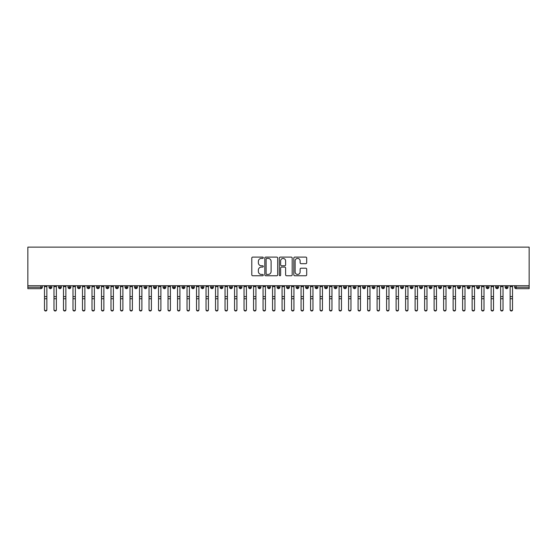 <?xml version="1.0" encoding="UTF-8"?>
<svg xmlns="http://www.w3.org/2000/svg" width="557" height="557" viewBox="0 0 557 557"><rect width="100%" height="100%" fill="white"/><g stroke="black" fill="none" stroke-linecap="round" stroke-linejoin="round"><path stroke-width="0.84" d="M263.294 257.752A0.654 0.654 0 0 0 262.639 257.097L252.732 257.097A0.933 0.933 0 0 0 251.799 258.03L251.799 274.824A0.933 0.933 0 0 0 252.732 275.757L262.639 275.757A0.654 0.654 0 0 0 263.294 275.102A0.654 0.654 0 0 0 262.639 274.448L261.358 274.448A2.987 2.987 0 0 1 258.371 271.468L258.371 270.068A2.987 2.987 0 0 1 261.358 267.082L262.639 267.082A0.654 0.654 0 0 0 263.294 266.427A0.654 0.654 0 0 0 262.639 265.773L261.358 265.773A2.987 2.987 0 0 1 258.371 262.793L258.371 261.393A2.987 2.987 0 0 1 261.358 258.406L262.639 258.406A0.654 0.654 0 0 0 263.294 257.752M305.758 263.677A0.933 0.933 0 0 0 306.691 262.744L306.691 258.03A0.933 0.933 0 0 0 305.758 257.097L294.757 257.097A0.933 0.933 0 0 0 293.824 258.03L293.824 274.824A0.933 0.933 0 0 0 294.757 275.757L305.758 275.757A0.933 0.933 0 0 0 306.691 274.824L306.691 269.135A0.933 0.933 0 0 0 305.758 268.202L301.052 268.202A0.933 0.933 0 0 0 300.119 269.135L300.119 271.955A2.493 2.493 0 0 1 297.626 274.448A2.493 2.493 0 0 1 295.126 271.955L295.126 260.899A2.493 2.493 0 0 1 297.626 258.406A2.493 2.493 0 0 1 300.119 260.899L300.119 262.744A0.933 0.933 0 0 0 301.052 263.677L305.758 263.677M27.85 285.72L27.85 247.134L529.15 247.134L529.15 285.72L27.85 285.72L27.85 287.238L40.891 287.238L40.891 285.72M277.685 258.03A0.933 0.933 0 0 0 276.752 257.097L265.745 257.097A0.933 0.933 0 0 0 264.812 258.03L264.812 274.824A0.933 0.933 0 0 0 265.745 275.757L276.752 275.757A0.933 0.933 0 0 0 277.685 274.824L277.685 258.03M280.248 257.097L291.255 257.097A0.933 0.933 0 0 1 292.188 258.03L292.188 274.824A0.933 0.933 0 0 1 291.255 275.757L286.549 275.757A0.933 0.933 0 0 1 285.616 274.824L285.616 268.014A0.933 0.933 0 0 0 284.683 267.082L281.557 267.082A0.933 0.933 0 0 0 280.624 268.014L280.624 275.102A0.654 0.654 0 0 1 279.969 275.757A0.654 0.654 0 0 1 279.315 275.102L279.315 258.03A0.933 0.933 0 0 1 280.248 257.097M42.318 287.238L40.891 287.238L40.891 288.665A1.427 1.427 0 0 0 42.318 287.238L42.318 285.72L42.318 287.238A1.427 1.427 0 0 1 40.891 288.665L27.85 288.665L27.85 287.238M529.15 285.72L529.15 288.665L516.109 288.665A1.427 1.427 0 0 1 514.682 287.238L514.682 285.72M50.443 285.72L50.443 288.665A1.427 1.427 0 0 1 49.016 287.238L49.016 285.72M51.822 285.72L51.822 287.238A1.427 1.427 0 0 1 50.443 288.665A1.427 1.427 0 0 0 51.822 287.238L49.016 287.238A1.427 1.427 0 0 0 50.443 288.665M59.947 285.72L59.947 288.665A1.427 1.427 0 0 1 58.52 287.238L58.52 285.72L58.52 287.238A1.427 1.427 0 0 0 59.947 288.665A1.427 1.427 0 0 0 61.326 287.238L61.326 285.72M69.451 285.72L69.451 288.665A1.427 1.427 0 0 1 68.024 287.238L68.024 285.72L68.024 287.238A1.427 1.427 0 0 0 69.451 288.665A1.427 1.427 0 0 0 70.83 287.238L70.83 285.72M78.955 285.72L78.955 288.665A1.427 1.427 0 0 1 77.527 287.238L77.527 285.72L77.527 287.238A1.427 1.427 0 0 0 78.955 288.665A1.427 1.427 0 0 0 80.333 287.238L80.333 285.72M88.459 285.72L88.459 288.665A1.427 1.427 0 0 1 87.031 287.238L87.031 285.72L87.031 287.238A1.427 1.427 0 0 0 88.459 288.665A1.427 1.427 0 0 0 89.837 287.238L89.837 285.72M97.962 285.72L97.962 288.665A1.427 1.427 0 0 1 96.535 287.238L96.535 285.72L96.535 287.238A1.427 1.427 0 0 0 97.962 288.665A1.427 1.427 0 0 0 99.341 287.238L99.341 285.72M107.466 285.72L107.466 288.665A1.427 1.427 0 0 1 106.039 287.238L106.039 285.72L106.039 287.238A1.427 1.427 0 0 0 107.466 288.665A1.427 1.427 0 0 0 108.845 287.238L108.845 285.72M116.97 285.72L116.97 288.665A1.427 1.427 0 0 1 115.543 287.238L115.543 285.72L115.543 287.238A1.427 1.427 0 0 0 116.97 288.665A1.427 1.427 0 0 0 118.349 287.238L118.349 285.72M126.474 285.72L126.474 288.665A1.427 1.427 0 0 1 125.047 287.238L125.047 285.72L125.047 287.238A1.427 1.427 0 0 0 126.474 288.665A1.427 1.427 0 0 0 127.845 287.238L127.845 285.72M135.971 285.72L135.971 288.665A1.427 1.427 0 0 1 134.55 287.238L134.55 285.72L134.55 287.238A1.427 1.427 0 0 0 135.971 288.665A1.427 1.427 0 0 0 137.349 287.238L137.349 285.72M145.474 285.72L145.474 288.665A1.427 1.427 0 0 1 144.054 287.238L144.054 285.72L144.054 287.238A1.427 1.427 0 0 0 145.474 288.665A1.427 1.427 0 0 0 146.853 287.238L146.853 285.72M154.978 285.72L154.978 288.665A1.427 1.427 0 0 1 153.558 287.238L153.558 285.72L153.558 287.238A1.427 1.427 0 0 0 154.978 288.665A1.427 1.427 0 0 0 156.357 287.238L156.357 285.72M164.482 285.72L164.482 288.665A1.427 1.427 0 0 1 163.062 287.238A1.427 1.427 0 0 0 164.482 288.665A1.427 1.427 0 0 1 163.062 287.238L163.062 285.72M165.861 285.72L165.861 287.238A1.427 1.427 0 0 1 164.482 288.665A1.427 1.427 0 0 0 165.861 287.238L163.062 287.238M173.986 288.665A1.427 1.427 0 0 1 172.559 287.238L172.559 285.72L172.559 287.238A1.427 1.427 0 0 0 173.986 288.665A1.427 1.427 0 0 0 175.364 287.238L175.364 285.72L175.364 287.238A1.427 1.427 0 0 1 173.986 288.665L173.986 287.238L175.364 287.238M183.49 285.72L183.49 288.665A1.427 1.427 0 0 1 182.062 287.238L182.062 285.72L182.062 287.238A1.427 1.427 0 0 0 183.49 288.665A1.427 1.427 0 0 0 184.868 287.238L184.868 285.72M192.994 285.72L192.994 288.665A1.427 1.427 0 0 1 191.566 287.238L191.566 285.72L191.566 287.238A1.427 1.427 0 0 0 192.994 288.665A1.427 1.427 0 0 0 194.372 287.238L194.372 285.72M202.497 285.72L202.497 287.238L201.07 287.238L201.07 285.72L201.07 287.238A1.427 1.427 0 0 0 202.497 288.665A1.427 1.427 0 0 0 203.876 287.238L203.876 285.72L203.876 287.238A1.427 1.427 0 0 1 202.497 288.665A1.427 1.427 0 0 1 201.07 287.238A1.427 1.427 0 0 0 202.497 288.665L202.497 287.238L203.876 287.238M212.001 285.72L212.001 288.665A1.427 1.427 0 0 1 210.574 287.238L210.574 285.72L210.574 287.238A1.427 1.427 0 0 0 212.001 288.665A1.427 1.427 0 0 0 213.38 287.238L213.38 285.72M221.505 285.72L221.505 288.665A1.427 1.427 0 0 1 220.078 287.238L220.078 285.72L220.078 287.238A1.427 1.427 0 0 0 221.505 288.665A1.427 1.427 0 0 0 222.884 287.238L222.884 285.72M231.009 285.72L231.009 288.665A1.427 1.427 0 0 1 229.581 287.238L229.581 285.72L229.581 287.238A1.427 1.427 0 0 0 231.009 288.665A1.427 1.427 0 0 0 232.387 287.238L232.387 285.72M240.513 285.72L240.513 288.665A1.427 1.427 0 0 1 239.085 287.238L239.085 285.72M241.891 285.72L241.891 287.238A1.427 1.427 0 0 1 240.513 288.665A1.427 1.427 0 0 0 241.891 287.238L239.085 287.238A1.427 1.427 0 0 0 240.513 288.665M250.016 288.665A1.427 1.427 0 0 1 248.589 287.238L248.589 285.72L248.589 287.238A1.427 1.427 0 0 0 250.016 288.665A1.427 1.427 0 0 0 251.395 287.238L251.395 285.72L251.395 287.238A1.427 1.427 0 0 1 250.016 288.665L250.016 287.238L251.395 287.238M259.52 285.72L259.52 288.665A1.427 1.427 0 0 1 258.093 287.238L258.093 285.72M260.892 285.72L260.892 287.238A1.427 1.427 0 0 1 259.52 288.665A1.427 1.427 0 0 0 260.892 287.238L258.093 287.238A1.427 1.427 0 0 0 259.52 288.665M269.017 285.72L269.017 288.665A1.427 1.427 0 0 1 267.597 287.238L267.597 285.72M270.396 285.72L270.396 287.238L270.396 285.72M278.521 285.72L278.521 288.665A1.427 1.427 0 0 1 277.101 287.238A1.427 1.427 0 0 0 278.521 288.665A1.427 1.427 0 0 1 277.101 287.238L277.101 285.72M279.899 285.72L279.899 287.238L279.899 285.72M288.025 285.72L288.025 288.665A1.427 1.427 0 0 1 286.604 287.238L286.604 285.72M289.403 285.72L289.403 287.238L289.403 285.72M297.529 285.72L297.529 288.665A1.427 1.427 0 0 1 296.108 287.238L296.108 285.72M298.907 285.72L298.907 287.238A1.427 1.427 0 0 1 297.529 288.665A1.427 1.427 0 0 0 298.907 287.238L296.108 287.238A1.427 1.427 0 0 0 297.529 288.665M307.032 285.72L307.032 288.665A1.427 1.427 0 0 1 305.605 287.238L305.605 285.72M308.411 285.72L308.411 287.238L308.411 285.72M316.536 285.72L316.536 288.665A1.427 1.427 0 0 1 315.109 287.238L315.109 285.72M317.915 285.72L317.915 287.238L317.915 285.72M326.04 285.72L326.04 288.665A1.427 1.427 0 0 1 324.613 287.238L324.613 285.72M327.419 285.72L327.419 287.238L327.419 285.72M335.544 285.72L335.544 288.665A1.427 1.427 0 0 1 334.116 287.238L334.116 285.72M336.922 285.72L336.922 287.238A1.427 1.427 0 0 1 335.544 288.665A1.427 1.427 0 0 0 336.922 287.238L334.116 287.238A1.427 1.427 0 0 0 335.544 288.665M345.048 285.72L345.048 288.665A1.427 1.427 0 0 1 343.62 287.238L343.62 285.72L343.62 287.238A1.427 1.427 0 0 0 345.048 288.665A1.427 1.427 0 0 0 346.426 287.238L346.426 285.72M354.551 285.72L354.551 288.665A1.427 1.427 0 0 1 353.124 287.238L353.124 285.72M355.93 285.72L355.93 287.238L355.93 285.72M364.055 285.72L364.055 288.665A1.427 1.427 0 0 1 362.628 287.238A1.427 1.427 0 0 0 364.055 288.665A1.427 1.427 0 0 1 362.628 287.238L362.628 285.72M365.434 285.72L365.434 287.238L365.434 285.72M373.559 285.72L373.559 288.665A1.427 1.427 0 0 1 372.132 287.238L372.132 285.72L372.132 287.238A1.427 1.427 0 0 0 373.559 288.665A1.427 1.427 0 0 0 374.938 287.238L374.938 285.72M383.063 285.72L383.063 288.665A1.427 1.427 0 0 1 381.636 287.238A1.427 1.427 0 0 0 383.063 288.665A1.427 1.427 0 0 1 381.636 287.238L381.636 285.72M384.441 285.72L384.441 287.238A1.427 1.427 0 0 1 383.063 288.665A1.427 1.427 0 0 0 384.441 287.238L381.636 287.238M392.567 285.72L392.567 288.665A1.427 1.427 0 0 1 391.139 287.238L391.139 285.72L391.139 287.238A1.427 1.427 0 0 0 392.567 288.665A1.427 1.427 0 0 0 393.938 287.238L393.938 285.72M402.063 285.72L402.063 288.665A1.427 1.427 0 0 1 400.643 287.238L400.643 285.72M403.442 285.72L403.442 287.238L403.442 285.72M411.567 285.72L411.567 288.665A1.427 1.427 0 0 1 410.147 287.238A1.427 1.427 0 0 0 411.567 288.665A1.427 1.427 0 0 1 410.147 287.238L410.147 285.72M412.946 285.72L412.946 287.238L412.946 285.72M421.071 285.72L421.071 288.665A1.427 1.427 0 0 1 419.651 287.238L419.651 285.72M422.45 285.72L422.45 287.238L422.45 285.72M430.575 285.72L430.575 288.665A1.427 1.427 0 0 1 429.155 287.238L429.155 285.72M431.954 285.72L431.954 287.238A1.427 1.427 0 0 1 430.575 288.665A1.427 1.427 0 0 0 431.954 287.238L429.155 287.238A1.427 1.427 0 0 0 430.575 288.665M440.079 285.72L440.079 288.665A1.427 1.427 0 0 1 438.651 287.238A1.427 1.427 0 0 0 440.079 288.665A1.427 1.427 0 0 1 438.651 287.238L438.651 285.72M441.457 285.72L441.457 287.238A1.427 1.427 0 0 1 440.079 288.665A1.427 1.427 0 0 0 441.457 287.238L438.651 287.238M449.583 285.72L449.583 288.665A1.427 1.427 0 0 1 448.155 287.238A1.427 1.427 0 0 0 449.583 288.665A1.427 1.427 0 0 1 448.155 287.238L448.155 285.72M450.961 285.72L450.961 287.238L450.961 285.72M459.086 285.72L459.086 288.665A1.427 1.427 0 0 1 457.659 287.238L457.659 285.72L457.659 287.238A1.427 1.427 0 0 0 459.086 288.665A1.427 1.427 0 0 0 460.465 287.238L460.465 285.72M468.59 285.72L468.59 288.665A1.427 1.427 0 0 1 467.163 287.238A1.427 1.427 0 0 0 468.59 288.665A1.427 1.427 0 0 1 467.163 287.238L467.163 285.72M469.969 285.72L469.969 287.238A1.427 1.427 0 0 1 468.59 288.665A1.427 1.427 0 0 0 469.969 287.238L467.163 287.238M478.094 285.72L478.094 288.665A1.427 1.427 0 0 1 476.667 287.238A1.427 1.427 0 0 0 478.094 288.665A1.427 1.427 0 0 1 476.667 287.238L476.667 285.72M479.473 285.72L479.473 287.238L479.473 285.72M487.598 285.72L487.598 288.665A1.427 1.427 0 0 1 486.17 287.238L486.17 285.72M488.976 285.72L488.976 287.238L488.976 285.72M497.102 285.72L497.102 288.665A1.427 1.427 0 0 1 495.674 287.238A1.427 1.427 0 0 0 497.102 288.665A1.427 1.427 0 0 1 495.674 287.238L495.674 285.72M498.48 285.72L498.48 287.238L498.48 285.72M506.605 285.72L506.605 288.665A1.427 1.427 0 0 1 505.178 287.238A1.427 1.427 0 0 0 506.605 288.665A1.427 1.427 0 0 1 505.178 287.238L505.178 285.72M507.984 285.72L507.984 287.238L507.984 285.72M173.986 285.72L173.986 287.238L172.559 287.238M250.016 285.72L250.016 287.238L248.589 287.238M269.017 288.665A1.427 1.427 0 0 0 270.396 287.238A1.427 1.427 0 0 1 269.017 288.665A1.427 1.427 0 0 1 267.597 287.238L270.396 287.238M278.521 288.665A1.427 1.427 0 0 0 279.899 287.238A1.427 1.427 0 0 1 278.521 288.665M288.025 288.665A1.427 1.427 0 0 0 289.403 287.238A1.427 1.427 0 0 1 288.025 288.665A1.427 1.427 0 0 1 286.604 287.238L289.403 287.238M307.032 288.665A1.427 1.427 0 0 0 308.411 287.238A1.427 1.427 0 0 1 307.032 288.665A1.427 1.427 0 0 1 305.605 287.238L308.411 287.238M316.536 288.665A1.427 1.427 0 0 0 317.915 287.238A1.427 1.427 0 0 1 316.536 288.665A1.427 1.427 0 0 1 315.109 287.238L317.915 287.238M326.04 288.665A1.427 1.427 0 0 0 327.419 287.238A1.427 1.427 0 0 1 326.04 288.665A1.427 1.427 0 0 1 324.613 287.238L327.419 287.238M354.551 288.665A1.427 1.427 0 0 0 355.93 287.238A1.427 1.427 0 0 1 354.551 288.665A1.427 1.427 0 0 1 353.124 287.238L355.93 287.238M364.055 288.665A1.427 1.427 0 0 0 365.434 287.238A1.427 1.427 0 0 1 364.055 288.665M402.063 288.665A1.427 1.427 0 0 0 403.442 287.238A1.427 1.427 0 0 1 402.063 288.665A1.427 1.427 0 0 1 400.643 287.238L403.442 287.238M411.567 288.665A1.427 1.427 0 0 0 412.946 287.238A1.427 1.427 0 0 1 411.567 288.665M421.071 288.665A1.427 1.427 0 0 0 422.45 287.238A1.427 1.427 0 0 1 421.071 288.665A1.427 1.427 0 0 1 419.651 287.238L422.45 287.238M449.583 288.665A1.427 1.427 0 0 0 450.961 287.238A1.427 1.427 0 0 1 449.583 288.665M478.094 288.665A1.427 1.427 0 0 0 479.473 287.238A1.427 1.427 0 0 1 478.094 288.665M487.598 288.665A1.427 1.427 0 0 0 488.976 287.238A1.427 1.427 0 0 1 487.598 288.665A1.427 1.427 0 0 1 486.17 287.238L488.976 287.238M497.102 288.665A1.427 1.427 0 0 0 498.48 287.238A1.427 1.427 0 0 1 497.102 288.665M516.109 288.665A1.427 1.427 0 0 1 514.682 287.238A1.427 1.427 0 0 0 516.109 288.665L516.109 287.238L529.15 287.238M506.605 288.665A1.427 1.427 0 0 0 507.984 287.238A1.427 1.427 0 0 1 506.605 288.665M266.768 258.406A0.654 0.654 0 0 0 266.114 259.061L266.114 273.8A0.654 0.654 0 0 0 266.768 274.448L268.126 274.448A2.987 2.987 0 0 0 271.106 271.468L271.106 261.393A2.987 2.987 0 0 0 268.126 258.406L266.768 258.406M285.616 260.948A2.493 2.493 0 0 0 283.116 258.455A2.493 2.493 0 0 0 280.624 260.948L280.624 264.84A0.933 0.933 0 0 0 281.557 265.773L284.683 265.773A0.933 0.933 0 0 0 285.616 264.84L285.616 260.948M46.858 309.866A1.191 1.135 180 0 1 45.667 311.001A1.191 1.135 180 0 1 44.483 309.866L44.483 309.497A1.191 1.135 -0 0 0 45.667 310.632A1.191 1.135 -0 0 0 46.858 309.497L46.858 299.102M44.483 285.72L44.483 309.497M46.858 285.72L46.858 309.497M56.361 309.866A1.191 1.135 180 0 1 55.171 311.001A1.191 1.135 180 0 1 53.987 309.866L53.987 309.497A1.191 1.135 -0 0 0 55.171 310.632A1.191 1.135 -0 0 0 56.361 309.497L56.361 299.102M65.865 309.866A1.191 1.135 180 0 1 64.675 311.001A1.191 1.135 180 0 1 63.484 309.866L63.484 309.497A1.191 1.135 -0 0 0 64.675 310.632A1.191 1.135 -0 0 0 65.865 309.497L65.865 299.102M75.369 309.866A1.191 1.135 180 0 1 74.178 311.001A1.191 1.135 180 0 1 72.988 309.866L72.988 309.497A1.191 1.135 -0 0 0 74.178 310.632A1.191 1.135 -0 0 0 75.369 309.497L75.369 299.102M84.873 309.866A1.191 1.135 180 0 1 83.682 311.001A1.191 1.135 180 0 1 82.492 309.866L82.492 309.497A1.191 1.135 -0 0 0 83.682 310.632A1.191 1.135 -0 0 0 84.873 309.497L84.873 299.102M53.987 285.72L53.987 309.497M56.361 285.72L56.361 309.497M63.484 285.72L63.484 309.497M65.865 285.72L65.865 309.497M72.988 285.72L72.988 309.497M75.369 285.72L75.369 309.497M82.492 285.72L82.492 309.497M84.873 285.72L84.873 309.497M94.377 309.866A1.191 1.135 180 0 1 93.186 311.001A1.191 1.135 180 0 1 91.996 309.866L91.996 309.497A1.191 1.135 -0 0 0 93.186 310.632A1.191 1.135 -0 0 0 94.377 309.497L94.377 299.102M91.996 285.72L91.996 309.497M94.377 285.72L94.377 309.497M103.874 309.866A1.191 1.135 180 0 1 102.69 311.001A1.191 1.135 180 0 1 101.499 309.866L101.499 309.497A1.191 1.135 -0 0 0 102.69 310.632A1.191 1.135 -0 0 0 103.874 309.497L103.874 299.102M113.377 309.866A1.191 1.135 180 0 1 112.194 311.001A1.191 1.135 180 0 1 111.003 309.866L111.003 309.497A1.191 1.135 -0 0 0 112.194 310.632A1.191 1.135 -0 0 0 113.377 309.497L113.377 299.102M122.881 309.866A1.191 1.135 180 0 1 121.698 311.001A1.191 1.135 180 0 1 120.507 309.866L120.507 309.497A1.191 1.135 -0 0 0 121.698 310.632A1.191 1.135 -0 0 0 122.881 309.497L122.881 299.102M132.385 309.866A1.191 1.135 180 0 1 131.201 311.001A1.191 1.135 180 0 1 130.011 309.866L130.011 309.497A1.191 1.135 -0 0 0 131.201 310.632A1.191 1.135 -0 0 0 132.385 309.497L132.385 299.102M101.499 285.72L101.499 309.497M103.874 285.72L103.874 309.497M111.003 285.72L111.003 309.497M113.377 285.72L113.377 309.497M120.507 285.72L120.507 309.497M122.881 285.72L122.881 309.497M130.011 285.72L130.011 309.497M132.385 285.72L132.385 309.497M141.889 309.866A1.191 1.135 180 0 1 140.705 311.001A1.191 1.135 180 0 1 139.515 309.866L139.515 309.497A1.191 1.135 -0 0 0 140.705 310.632A1.191 1.135 -0 0 0 141.889 309.497L141.889 299.102M151.393 309.866A1.191 1.135 180 0 1 150.202 311.001A1.191 1.135 180 0 1 149.018 309.866L149.018 309.497A1.191 1.135 -0 0 0 150.202 310.632A1.191 1.135 -0 0 0 151.393 309.497L151.393 299.102M160.896 309.866A1.191 1.135 180 0 1 159.706 311.001A1.191 1.135 180 0 1 158.522 309.866L158.522 309.497A1.191 1.135 -0 0 0 159.706 310.632A1.191 1.135 -0 0 0 160.896 309.497L160.896 299.102M170.4 309.866A1.191 1.135 180 0 1 169.21 311.001A1.191 1.135 180 0 1 168.026 309.866L168.026 309.497A1.191 1.135 -0 0 0 169.21 310.632A1.191 1.135 -0 0 0 170.4 309.497L170.4 299.102M179.904 309.866A1.191 1.135 180 0 1 178.713 311.001A1.191 1.135 180 0 1 177.53 309.866L177.53 309.497A1.191 1.135 -0 0 0 178.713 310.632A1.191 1.135 -0 0 0 179.904 309.497L179.904 299.102M139.515 285.72L139.515 309.497M141.889 285.72L141.889 309.497M149.018 285.72L149.018 309.497M151.393 285.72L151.393 309.497M158.522 285.72L158.522 309.497M160.896 285.72L160.896 309.497M168.026 285.72L168.026 309.497M170.4 285.72L170.4 309.497M177.53 285.72L177.53 309.497M179.904 285.72L179.904 309.497M189.408 309.866A1.191 1.135 180 0 1 188.217 311.001A1.191 1.135 180 0 1 187.034 309.866L187.034 309.497A1.191 1.135 -0 0 0 188.217 310.632A1.191 1.135 -0 0 0 189.408 309.497L189.408 299.102M187.034 285.72L187.034 309.497M189.408 285.72L189.408 309.497M198.912 309.866A1.191 1.135 180 0 1 197.721 311.001A1.191 1.135 180 0 1 196.53 309.866L196.53 309.497A1.191 1.135 -0 0 0 197.721 310.632A1.191 1.135 -0 0 0 198.912 309.497L198.912 299.102M196.53 285.72L196.53 309.497M198.912 285.72L198.912 309.497M208.415 309.866A1.191 1.135 180 0 1 207.225 311.001A1.191 1.135 180 0 1 206.034 309.866L206.034 309.497A1.191 1.135 -0 0 0 207.225 310.632A1.191 1.135 -0 0 0 208.415 309.497L208.415 299.102M206.034 285.72L206.034 309.497M208.415 285.72L208.415 309.497M217.919 309.866A1.191 1.135 180 0 1 216.729 311.001A1.191 1.135 180 0 1 215.538 309.866L215.538 309.497A1.191 1.135 -0 0 0 216.729 310.632A1.191 1.135 -0 0 0 217.919 309.497L217.919 299.102M215.538 285.72L215.538 309.497M217.919 285.72L217.919 309.497M227.423 309.866A1.191 1.135 180 0 1 226.233 311.001A1.191 1.135 180 0 1 225.042 309.866L225.042 309.497A1.191 1.135 -0 0 0 226.233 310.632A1.191 1.135 -0 0 0 227.423 309.497L227.423 299.102M225.042 285.72L225.042 309.497M227.423 285.72L227.423 309.497M236.92 309.866A1.191 1.135 180 0 1 235.736 311.001A1.191 1.135 180 0 1 234.546 309.866L234.546 309.497A1.191 1.135 -0 0 0 235.736 310.632A1.191 1.135 -0 0 0 236.92 309.497L236.92 299.102M234.546 285.72L234.546 309.497M236.92 285.72L236.92 309.497M246.424 309.866A1.191 1.135 180 0 1 245.24 311.001A1.191 1.135 180 0 1 244.05 309.866L244.05 309.497A1.191 1.135 -0 0 0 245.24 310.632A1.191 1.135 -0 0 0 246.424 309.497L246.424 299.102M244.05 285.72L244.05 309.497M246.424 285.72L246.424 309.497M255.928 309.866A1.191 1.135 180 0 1 254.744 311.001A1.191 1.135 180 0 1 253.553 309.866L253.553 309.497A1.191 1.135 -0 0 0 254.744 310.632A1.191 1.135 -0 0 0 255.928 309.497L255.928 299.102M253.553 285.72L253.553 309.497M255.928 285.72L255.928 309.497M265.431 309.866A1.191 1.135 180 0 1 264.248 311.001A1.191 1.135 180 0 1 263.057 309.866L263.057 309.497A1.191 1.135 -0 0 0 264.248 310.632A1.191 1.135 -0 0 0 265.431 309.497L265.431 299.102M263.057 285.72L263.057 309.497M265.431 285.72L265.431 309.497M274.935 309.866A1.191 1.135 180 0 1 273.752 311.001A1.191 1.135 180 0 1 272.561 309.866L272.561 309.497A1.191 1.135 -0 0 0 273.752 310.632A1.191 1.135 -0 0 0 274.935 309.497L274.935 299.102M272.561 285.72L272.561 309.497M274.935 285.72L274.935 309.497M284.439 309.866A1.191 1.135 180 0 1 283.248 311.001A1.191 1.135 180 0 1 282.065 309.866L282.065 309.497A1.191 1.135 -0 0 0 283.248 310.632A1.191 1.135 -0 0 0 284.439 309.497L284.439 299.102M282.065 285.72L282.065 309.497M284.439 285.72L284.439 309.497M293.943 309.866A1.191 1.135 180 0 1 292.752 311.001A1.191 1.135 180 0 1 291.569 309.866L291.569 309.497A1.191 1.135 -0 0 0 292.752 310.632A1.191 1.135 -0 0 0 293.943 309.497L293.943 299.102M291.569 285.72L291.569 309.497M293.943 285.72L293.943 309.497M303.447 309.866A1.191 1.135 180 0 1 302.256 311.001A1.191 1.135 180 0 1 301.072 309.866L301.072 309.497A1.191 1.135 -0 0 0 302.256 310.632A1.191 1.135 -0 0 0 303.447 309.497L303.447 299.102M301.072 285.72L301.072 309.497M303.447 285.72L303.447 309.497M312.95 309.866A1.191 1.135 180 0 1 311.76 311.001A1.191 1.135 180 0 1 310.576 309.866L310.576 309.497A1.191 1.135 -0 0 0 311.76 310.632A1.191 1.135 -0 0 0 312.95 309.497L312.95 299.102M310.576 285.72L310.576 309.497M312.95 285.72L312.95 309.497M322.454 309.866A1.191 1.135 180 0 1 321.264 311.001A1.191 1.135 180 0 1 320.08 309.866L320.08 309.497A1.191 1.135 -0 0 0 321.264 310.632A1.191 1.135 -0 0 0 322.454 309.497L322.454 299.102M320.08 285.72L320.08 309.497M322.454 285.72L322.454 309.497M331.958 309.866A1.191 1.135 180 0 1 330.767 311.001A1.191 1.135 180 0 1 329.577 309.866L329.577 309.497A1.191 1.135 -0 0 0 330.767 310.632A1.191 1.135 -0 0 0 331.958 309.497L331.958 299.102M329.577 285.72L329.577 309.497M331.958 285.72L331.958 309.497M341.462 309.866A1.191 1.135 180 0 1 340.271 311.001A1.191 1.135 180 0 1 339.081 309.866L339.081 309.497A1.191 1.135 -0 0 0 340.271 310.632A1.191 1.135 -0 0 0 341.462 309.497L341.462 299.102M339.081 309.866L339.081 285.72M341.462 285.72L341.462 309.497M350.966 309.866A1.191 1.135 180 0 1 349.775 311.001A1.191 1.135 180 0 1 348.585 309.866L348.585 309.497A1.191 1.135 -0 0 0 349.775 310.632A1.191 1.135 -0 0 0 350.966 309.497L350.966 299.102M348.585 309.866L348.585 285.72M350.966 285.72L350.966 309.497M360.47 309.866A1.191 1.135 180 0 1 359.279 311.001A1.191 1.135 180 0 1 358.088 309.866L358.088 309.497A1.191 1.135 -0 0 0 359.279 310.632A1.191 1.135 -0 0 0 360.47 309.497L360.47 299.102M358.088 309.866L358.088 285.72M360.47 285.72L360.47 309.497M369.966 309.866A1.191 1.135 180 0 1 368.783 311.001A1.191 1.135 180 0 1 367.592 309.866L367.592 309.497A1.191 1.135 -0 0 0 368.783 310.632A1.191 1.135 -0 0 0 369.966 309.497L369.966 299.102M367.592 285.72L367.592 309.497M369.966 285.72L369.966 309.497M379.47 309.866A1.191 1.135 180 0 1 378.287 311.001A1.191 1.135 180 0 1 377.096 309.866L377.096 309.497A1.191 1.135 -0 0 0 378.287 310.632A1.191 1.135 -0 0 0 379.47 309.497L379.47 299.102M377.096 285.72L377.096 309.497M379.47 285.72L379.47 309.497M388.974 309.866A1.191 1.135 180 0 1 387.79 311.001A1.191 1.135 180 0 1 386.6 309.866L386.6 309.497A1.191 1.135 -0 0 0 387.79 310.632A1.191 1.135 -0 0 0 388.974 309.497L388.974 299.102M386.6 285.72L386.6 309.497M388.974 285.72L388.974 309.497M398.478 309.866A1.191 1.135 180 0 1 397.294 311.001A1.191 1.135 180 0 1 396.104 309.866L396.104 309.497A1.191 1.135 -0 0 0 397.294 310.632A1.191 1.135 -0 0 0 398.478 309.497L398.478 299.102M396.104 309.866L396.104 285.72M398.478 285.72L398.478 309.497M407.982 309.866A1.191 1.135 180 0 1 406.798 311.001A1.191 1.135 180 0 1 405.607 309.866L405.607 309.497A1.191 1.135 -0 0 0 406.798 310.632A1.191 1.135 -0 0 0 407.982 309.497L407.982 299.102M405.607 285.72L405.607 309.497M407.982 285.72L407.982 309.497M417.485 309.866A1.191 1.135 180 0 1 416.295 311.001A1.191 1.135 180 0 1 415.111 309.866L415.111 309.497A1.191 1.135 -0 0 0 416.295 310.632A1.191 1.135 -0 0 0 417.485 309.497L417.485 299.102M415.111 285.72L415.111 309.497M417.485 285.72L417.485 309.497M426.989 309.866A1.191 1.135 180 0 1 425.799 311.001A1.191 1.135 180 0 1 424.615 309.866L424.615 309.497A1.191 1.135 -0 0 0 425.799 310.632A1.191 1.135 -0 0 0 426.989 309.497L426.989 299.102M424.615 285.72L424.615 309.497M426.989 285.72L426.989 309.497M436.493 309.866A1.191 1.135 180 0 1 435.302 311.001A1.191 1.135 180 0 1 434.119 309.866L434.119 309.497A1.191 1.135 -0 0 0 435.302 310.632A1.191 1.135 -0 0 0 436.493 309.497L436.493 299.102M434.119 285.72L434.119 309.497M436.493 285.72L436.493 309.497M445.997 309.866A1.191 1.135 180 0 1 444.806 311.001A1.191 1.135 180 0 1 443.623 309.866L443.623 309.497A1.191 1.135 -0 0 0 444.806 310.632A1.191 1.135 -0 0 0 445.997 309.497L445.997 299.102M443.623 285.72L443.623 309.497M445.997 285.72L445.997 309.497M455.501 309.866A1.191 1.135 180 0 1 454.31 311.001A1.191 1.135 180 0 1 453.126 309.866L453.126 309.497A1.191 1.135 -0 0 0 454.31 310.632A1.191 1.135 -0 0 0 455.501 309.497L455.501 299.102M453.126 285.72L453.126 309.497M455.501 285.72L455.501 309.497M465.004 309.866A1.191 1.135 180 0 1 463.814 311.001A1.191 1.135 180 0 1 462.623 309.866L462.623 309.497A1.191 1.135 -0 0 0 463.814 310.632A1.191 1.135 -0 0 0 465.004 309.497L465.004 299.102M462.623 309.866L462.623 285.72M465.004 285.72L465.004 309.497M474.508 309.866A1.191 1.135 180 0 1 473.318 311.001A1.191 1.135 180 0 1 472.127 309.866L472.127 309.497A1.191 1.135 -0 0 0 473.318 310.632A1.191 1.135 -0 0 0 474.508 309.497L474.508 299.102M472.127 285.72L472.127 309.497M474.508 285.72L474.508 309.497M484.012 309.866A1.191 1.135 180 0 1 482.822 311.001A1.191 1.135 180 0 1 481.631 309.866L481.631 309.497A1.191 1.135 -0 0 0 482.822 310.632A1.191 1.135 -0 0 0 484.012 309.497L484.012 299.102M481.631 285.72L481.631 309.497M484.012 285.72L484.012 309.497M493.516 309.866A1.191 1.135 180 0 1 492.325 311.001A1.191 1.135 180 0 1 491.135 309.866L491.135 309.497A1.191 1.135 -0 0 0 492.325 310.632A1.191 1.135 -0 0 0 493.516 309.497L493.516 299.102M491.135 309.866L491.135 285.72M493.516 285.72L493.516 309.497M503.013 309.866A1.191 1.135 180 0 1 501.829 311.001A1.191 1.135 180 0 1 500.639 309.866L500.639 309.497A1.191 1.135 -0 0 0 501.829 310.632A1.191 1.135 -0 0 0 503.013 309.497L503.013 299.102M500.639 285.72L500.639 309.497M503.013 285.72L503.013 309.497M512.517 309.866A1.191 1.135 180 0 1 511.333 311.001A1.191 1.135 180 0 1 510.142 309.866L510.142 309.497A1.191 1.135 -0 0 0 511.333 310.632A1.191 1.135 -0 0 0 512.517 309.497L512.517 299.102M510.142 309.866L510.142 285.72M512.517 285.72L512.517 309.497M516.109 285.72L516.109 287.238L514.682 287.238M58.52 287.238A1.427 1.427 0 0 0 59.947 288.665A1.427 1.427 0 0 0 61.326 287.238L58.52 287.238M68.024 287.238A1.427 1.427 0 0 0 69.451 288.665A1.427 1.427 0 0 0 70.83 287.238L68.024 287.238M77.527 287.238A1.427 1.427 0 0 0 78.955 288.665A1.427 1.427 0 0 0 80.333 287.238L77.527 287.238M87.031 287.238A1.427 1.427 0 0 0 88.459 288.665A1.427 1.427 0 0 0 89.837 287.238L87.031 287.238M96.535 287.238L99.341 287.238A1.427 1.427 0 0 1 97.962 288.665M106.039 287.238A1.427 1.427 0 0 0 107.466 288.665A1.427 1.427 0 0 0 108.845 287.238L106.039 287.238M115.543 287.238L118.349 287.238A1.427 1.427 0 0 1 116.97 288.665M125.047 287.238A1.427 1.427 0 0 0 126.474 288.665A1.427 1.427 0 0 0 127.845 287.238L125.047 287.238M134.55 287.238A1.427 1.427 0 0 0 135.971 288.665A1.427 1.427 0 0 0 137.349 287.238L134.55 287.238M144.054 287.238A1.427 1.427 0 0 0 145.474 288.665A1.427 1.427 0 0 0 146.853 287.238L144.054 287.238M153.558 287.238A1.427 1.427 0 0 0 154.978 288.665A1.427 1.427 0 0 0 156.357 287.238L153.558 287.238M182.062 287.238L184.868 287.238A1.427 1.427 0 0 1 183.49 288.665M191.566 287.238A1.427 1.427 0 0 0 192.994 288.665A1.427 1.427 0 0 0 194.372 287.238L191.566 287.238M210.574 287.238L213.38 287.238A1.427 1.427 0 0 1 212.001 288.665M220.078 287.238A1.427 1.427 0 0 0 221.505 288.665A1.427 1.427 0 0 0 222.884 287.238L220.078 287.238M229.581 287.238L232.387 287.238A1.427 1.427 0 0 1 231.009 288.665M277.101 287.238L279.899 287.238M343.62 287.238L346.426 287.238A1.427 1.427 0 0 1 345.048 288.665M362.628 287.238L365.434 287.238M372.132 287.238A1.427 1.427 0 0 0 373.559 288.665A1.427 1.427 0 0 0 374.938 287.238L372.132 287.238M391.139 287.238L393.938 287.238A1.427 1.427 0 0 1 392.567 288.665M410.147 287.238L412.946 287.238M448.155 287.238L450.961 287.238M457.659 287.238A1.427 1.427 0 0 0 459.086 288.665A1.427 1.427 0 0 0 460.465 287.238L457.659 287.238M476.667 287.238L479.473 287.238M495.674 287.238L498.48 287.238M505.178 287.238L507.984 287.238M46.858 286.59L44.483 286.59M46.858 296.623L44.483 296.623M46.858 298.733L44.483 298.733M56.361 286.59L53.987 286.59M56.361 296.623L53.987 296.623M56.361 298.733L53.987 298.733M65.865 286.59L63.484 286.59M65.865 296.623L63.484 296.623M65.865 298.733L63.484 298.733M75.369 286.59L72.988 286.59M75.369 296.623L72.988 296.623M75.369 298.733L72.988 298.733M84.873 286.59L82.492 286.59M84.873 296.623L82.492 296.623M84.873 298.733L82.492 298.733M94.377 286.59L91.996 286.59M94.377 296.623L91.996 296.623M94.377 298.733L91.996 298.733M103.874 286.59L101.499 286.59M103.874 296.623L101.499 296.623M103.874 298.733L101.499 298.733M113.377 286.59L111.003 286.59M113.377 296.623L111.003 296.623M113.377 298.733L111.003 298.733M122.881 286.59L120.507 286.59M122.881 296.623L120.507 296.623M122.881 298.733L120.507 298.733M132.385 286.59L130.011 286.59M132.385 296.623L130.011 296.623M132.385 298.733L130.011 298.733M141.889 286.59L139.515 286.59M141.889 296.623L139.515 296.623M141.889 298.733L139.515 298.733M151.393 286.59L149.018 286.59M151.393 296.623L149.018 296.623M151.393 298.733L149.018 298.733M160.896 286.59L158.522 286.59M160.896 296.623L158.522 296.623M160.896 298.733L158.522 298.733M170.4 286.59L168.026 286.59M170.4 296.623L168.026 296.623M170.4 298.733L168.026 298.733M179.904 286.59L177.53 286.59M179.904 296.623L177.53 296.623M179.904 298.733L177.53 298.733M189.408 286.59L187.034 286.59M189.408 296.623L187.034 296.623M189.408 298.733L187.034 298.733M198.912 286.59L196.53 286.59M198.912 296.623L196.53 296.623M198.912 298.733L196.53 298.733M208.415 286.59L206.034 286.59M208.415 296.623L206.034 296.623M208.415 298.733L206.034 298.733M217.919 286.59L215.538 286.59M217.919 296.623L215.538 296.623M217.919 298.733L215.538 298.733M227.423 286.59L225.042 286.59M227.423 296.623L225.042 296.623M227.423 298.733L225.042 298.733M236.92 286.59L234.546 286.59M236.92 296.623L234.546 296.623M236.92 298.733L234.546 298.733M246.424 286.59L244.05 286.59M246.424 296.623L244.05 296.623M246.424 298.733L244.05 298.733M255.928 286.59L253.553 286.59M255.928 296.623L253.553 296.623M255.928 298.733L253.553 298.733M265.431 286.59L263.057 286.59M265.431 296.623L263.057 296.623M265.431 298.733L263.057 298.733M274.935 286.59L272.561 286.59M274.935 296.623L272.561 296.623M274.935 298.733L272.561 298.733M284.439 286.59L282.065 286.59M284.439 296.623L282.065 296.623M284.439 298.733L282.065 298.733M293.943 286.59L291.569 286.59M293.943 296.623L291.569 296.623M293.943 298.733L291.569 298.733M303.447 286.59L301.072 286.59M303.447 296.623L301.072 296.623M303.447 298.733L301.072 298.733M312.95 286.59L310.576 286.59M312.95 296.623L310.576 296.623M312.95 298.733L310.576 298.733M322.454 286.59L320.08 286.59M322.454 296.623L320.08 296.623M322.454 298.733L320.08 298.733M331.958 286.59L329.577 286.59M331.958 296.623L329.577 296.623M331.958 298.733L329.577 298.733M341.462 286.59L339.081 286.59M341.462 296.623L339.081 296.623M341.462 298.733L339.081 298.733M350.966 286.59L348.585 286.59M350.966 296.623L348.585 296.623M350.966 298.733L348.585 298.733M360.47 286.59L358.088 286.59M360.47 296.623L358.088 296.623M360.47 298.733L358.088 298.733M369.966 286.59L367.592 286.59M369.966 296.623L367.592 296.623M369.966 298.733L367.592 298.733M379.47 286.59L377.096 286.59M379.47 296.623L377.096 296.623M379.47 298.733L377.096 298.733M388.974 286.59L386.6 286.59M388.974 296.623L386.6 296.623M388.974 298.733L386.6 298.733M398.478 286.59L396.104 286.59M398.478 296.623L396.104 296.623M398.478 298.733L396.104 298.733M407.982 286.59L405.607 286.59M407.982 296.623L405.607 296.623M407.982 298.733L405.607 298.733M417.485 286.59L415.111 286.59M417.485 296.623L415.111 296.623M417.485 298.733L415.111 298.733M426.989 286.59L424.615 286.59M426.989 296.623L424.615 296.623M426.989 298.733L424.615 298.733M436.493 286.59L434.119 286.59M436.493 296.623L434.119 296.623M436.493 298.733L434.119 298.733M445.997 286.59L443.623 286.59M445.997 296.623L443.623 296.623M445.997 298.733L443.623 298.733M455.501 286.59L453.126 286.59M455.501 296.623L453.126 296.623M455.501 298.733L453.126 298.733M465.004 286.59L462.623 286.59M465.004 296.623L462.623 296.623M465.004 298.733L462.623 298.733M474.508 286.59L472.127 286.59M474.508 296.623L472.127 296.623M474.508 298.733L472.127 298.733M484.012 286.59L481.631 286.59M484.012 296.623L481.631 296.623M484.012 298.733L481.631 298.733M493.516 286.59L491.135 286.59M493.516 296.623L491.135 296.623M493.516 298.733L491.135 298.733M503.013 286.59L500.639 286.59M503.013 296.623L500.639 296.623M503.013 298.733L500.639 298.733M512.517 286.59L510.142 286.59M512.517 296.623L510.142 296.623M512.517 298.733L510.142 298.733"/></g></svg>
